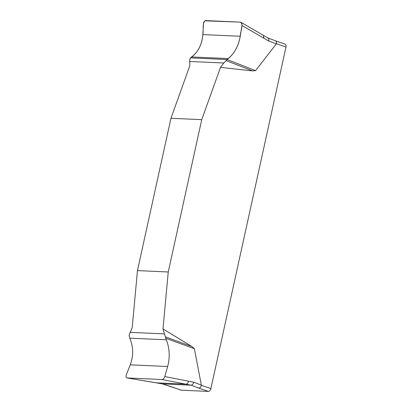 <?xml version="1.0" encoding="UTF-8"?>
<svg xmlns="http://www.w3.org/2000/svg" width="412" height="412" viewBox="0 0 412 412"><rect width="100%" height="100%" fill="white"/><g stroke="black" fill="none" stroke-linecap="round" stroke-linejoin="round"><path stroke-width="0.62" d="M263.294 35.303L263.958 38.27L241.957 25.462L241.829 23.469L241.447 22.727L240.423 22.15L205.732 20.6C204.476 20.775 203.729 21.821 203.492 23.747L202.843 34.598C202.045 44.378 198.296 51.83 191.58 56.954L189.86 58.962L189.726 65.992L170.954 118.285L137.464 270.607L132.211 327.581L129.116 335.229L129.754 338.159C133.442 346.786 133.601 355.674 130.233 364.841L126.293 374.874C125.712 376.661 126 377.686 127.164 377.959L156.086 382.784M194.387 348.727L165.83 338.314L162.992 328.956L191.925 346.538L194.387 348.727L201.375 385.308L210.882 388.604L285.985 47.02A2.982 1.88 -70.9 0 0 285.037 44.115L275.546 40.824M165.33 336.846L191.925 346.538M220.508 67.367L223.845 62.995L227.125 59.529L255.533 70.622L252.525 70.91L220.508 67.367L201.736 119.655L168.245 271.982L162.992 328.956M252.525 70.91L226.07 60.579M285.985 47.02L276.478 43.724L255.533 70.622M171.552 386.842L181.048 390.133A2.982 1.88 -70.9 0 0 181.393 390.2L208.328 391.4A2.982 1.88 -70.9 0 0 210.882 388.604M208.328 391.4L198.816 388.104C200.005 387.986 200.86 387.053 201.375 385.308M198.816 388.104L191.091 385.189L162.271 383.86L181.393 390.2M276.478 43.724C276.73 41.967 276.303 40.973 275.185 40.752M241.035 22.346L267.831 37.914L275.504 40.809M188.562 381.177L193.686 382.212C193.223 384.056 192.358 385.045 191.091 385.189L161.854 379.503C163.157 379.349 164.125 378.376 164.759 376.589L188.562 381.177C188.099 383.021 187.239 384.01 185.972 384.154L156.38 382.836L162.585 383.917L171.881 386.904M227.125 59.529L190.509 57.891C197.801 52.71 201.911 44.949 202.843 34.598C203.652 30.148 202.215 24.04 204.934 20.821L240.423 22.15C243.883 24.117 240.289 31.791 240.248 36.266C238.352 46.571 233.975 54.327 227.125 59.529L228.15 58.586C234.495 53.442 238.527 46.005 240.248 36.266L241.957 25.462M263.958 38.27L268.706 40.984C269.057 39.14 268.639 38.089 267.46 37.837M164.759 376.589L167.638 366.51C170.084 357.307 169.646 348.398 166.324 339.792L165.83 338.314M126.999 377.938L161.854 379.503M168.245 271.982L137.464 270.607M170.954 118.285L201.736 119.655M276.401 43.888L268.706 40.984M193.686 382.212L201.375 385.117M189.582 61.465L223.845 62.995M191.58 56.954L228.15 58.586M202.843 34.598L240.248 36.266M164.285 333.885L130.022 332.355M166.324 339.792L129.754 338.159M167.638 366.51L130.233 364.841M127.035 377.943L162.271 383.86"/></g></svg>
